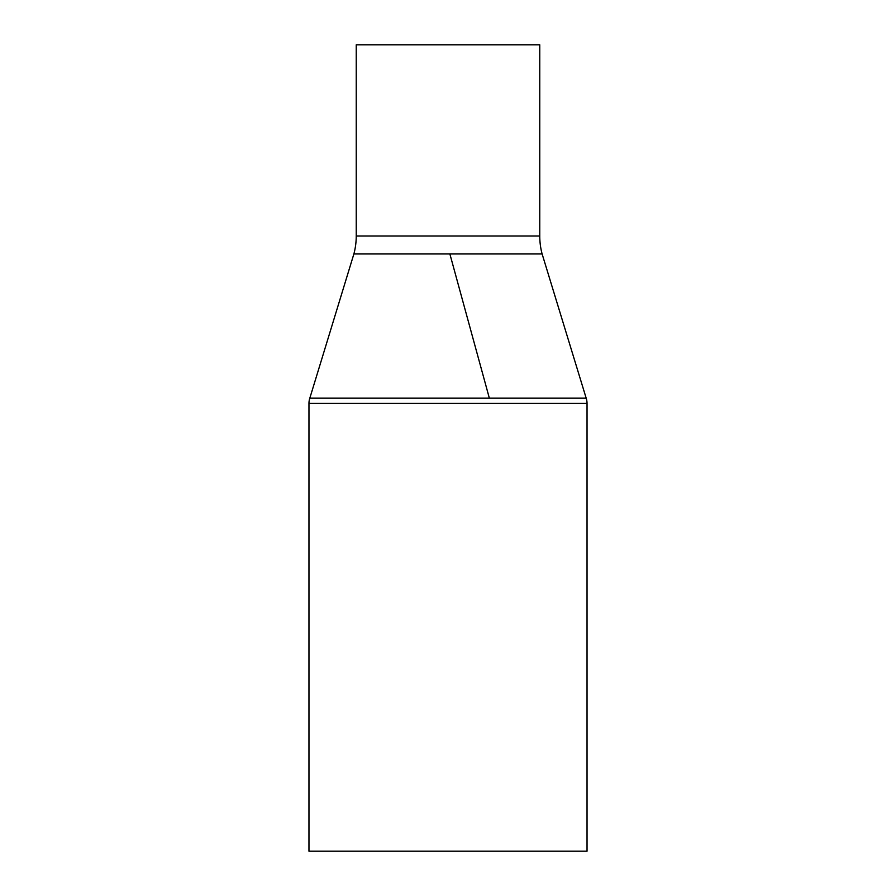 <?xml version="1.0" encoding="UTF-8"?>
<svg xmlns="http://www.w3.org/2000/svg" width="896" height="896" viewBox="0 0 896 896"><rect width="100%" height="100%" fill="white"/><g stroke="black" fill="none" stroke-linecap="round" stroke-linejoin="round"><path stroke-width="1.34" d="M356.238 236.006A69.518 69.518 0 0 1 353.886 253.949A69.518 69.518 0 0 0 356.238 236.006L539.762 236.006L539.762 44.8L356.238 44.8L356.238 236.006L356.238 44.8L539.762 44.8L539.762 236.006A69.518 69.518 0 0 0 542.114 253.949A69.518 69.518 0 0 1 539.762 236.006L356.238 236.006M489.35 398.171L309.814 398.171A16.688 16.688 0 0 0 308.963 403.424L587.037 403.424A16.688 16.688 0 0 0 586.186 398.171L489.35 398.171L586.186 398.171A16.688 16.688 0 0 1 587.037 403.424L308.963 403.424L308.963 851.2L587.037 851.2L587.037 403.424L587.037 851.2L308.963 851.2L308.963 403.424A16.688 16.688 0 0 1 309.814 398.171L489.35 398.171L449.87 253.949L489.35 398.171M542.114 253.949L353.886 253.949L542.114 253.949L586.186 398.171M309.814 398.171L353.886 253.949"/></g></svg>
